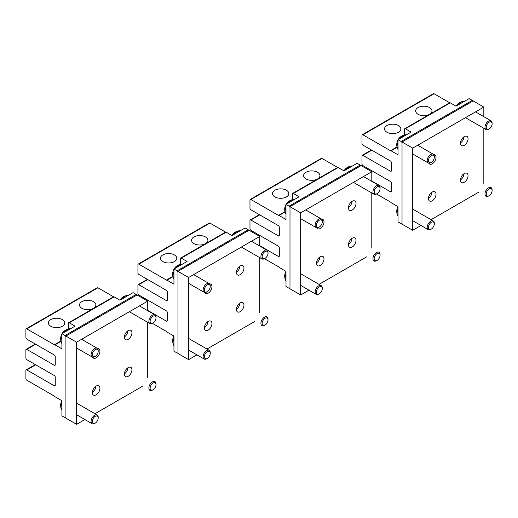 <?xml version="1.0" encoding="UTF-8"?>
<svg xmlns="http://www.w3.org/2000/svg" width="518" height="518" viewBox="0 0 518 518"><rect width="100%" height="100%" fill="white"/><g stroke="black" fill="none" stroke-linecap="round" stroke-linejoin="round"><path stroke-width="0.78" d="M348.459 207.556A5.342 3.089 120 0 0 352 201.418M355.549 201.631A5.342 3.089 120 0 0 354.901 201.01A5.342 3.089 120 0 0 349.967 203.457A5.342 3.089 120 0 0 348.912 209.648A5.342 3.089 120 0 0 349.559 210.269A5.342 3.089 120 0 0 354.493 207.828A5.342 3.089 120 0 0 355.549 201.631M300.66 212.827L300.66 294.969L289.989 288.804L289.989 206.669L300.66 212.827L371.795 171.756L361.124 165.598L289.989 206.669M371.795 248.09L371.795 192.968M371.795 181.352L371.795 171.756M300.66 294.969L308.968 290.171M319.023 284.363L366.763 256.805M321.665 219.256A5.342 3.089 -60 0 1 322.895 219.496A5.342 3.089 -60 0 1 323.536 220.118A5.342 3.089 -60 0 1 322.487 226.308A5.342 3.089 -60 0 1 317.547 228.749A5.342 3.089 -60 0 1 316.906 228.127A5.342 3.089 -60 0 1 316.725 227.803M348.912 246.613A5.342 3.089 -60 0 1 349.967 240.417A5.342 3.089 -60 0 1 354.901 237.976A5.342 3.089 -60 0 1 355.549 238.597A5.342 3.089 -60 0 1 354.493 244.787A5.342 3.089 -60 0 1 349.559 247.235A5.342 3.089 -60 0 1 348.912 246.613M316.906 265.093A5.342 3.089 -60 0 1 317.955 258.896A5.342 3.089 -60 0 1 322.895 256.455A5.342 3.089 -60 0 1 323.536 257.077A5.342 3.089 -60 0 1 322.487 263.267A5.342 3.089 -60 0 1 317.547 265.715A5.342 3.089 -60 0 1 316.906 265.093M316.446 262.995A5.342 3.089 120 0 0 319.988 256.863M348.459 244.515A5.342 3.089 120 0 0 352 238.377M236.422 272.235A5.342 3.089 120 0 0 239.964 266.103M243.512 266.317A5.342 3.089 120 0 0 242.864 265.695A5.342 3.089 120 0 0 237.93 268.143A5.342 3.089 120 0 0 236.875 274.333A5.342 3.089 120 0 0 237.522 274.954A5.342 3.089 120 0 0 242.456 272.513A5.342 3.089 120 0 0 243.512 266.317M188.623 277.512L188.623 359.654L177.952 353.49L177.952 271.354L188.623 277.512L259.758 236.441L249.087 230.283L177.952 271.354M259.758 312.775L259.758 257.653M259.758 246.037L259.758 236.441M188.623 359.654L196.931 354.856M206.986 349.048L254.726 321.484M209.628 283.942A5.342 3.089 -60 0 1 210.858 284.175A5.342 3.089 -60 0 1 211.499 284.796A5.342 3.089 -60 0 1 210.45 290.993A5.342 3.089 -60 0 1 205.51 293.434A5.342 3.089 -60 0 1 204.869 292.812A5.342 3.089 -60 0 1 204.688 292.489M236.875 311.292A5.342 3.089 -60 0 1 237.93 305.102A5.342 3.089 -60 0 1 242.864 302.661A5.342 3.089 -60 0 1 243.512 303.283A5.342 3.089 -60 0 1 242.456 309.473A5.342 3.089 -60 0 1 237.522 311.914A5.342 3.089 -60 0 1 236.875 311.292M204.869 329.778A5.342 3.089 -60 0 1 205.918 323.582A5.342 3.089 -60 0 1 210.858 321.141A5.342 3.089 -60 0 1 211.499 321.762A5.342 3.089 -60 0 1 210.45 327.952A5.342 3.089 -60 0 1 205.51 330.4A5.342 3.089 -60 0 1 204.869 329.778M204.409 327.68A5.342 3.089 120 0 0 207.951 321.548M236.422 309.201A5.342 3.089 120 0 0 239.964 303.062M124.385 336.92A5.342 3.089 120 0 0 127.927 330.788M131.475 331.002A5.342 3.089 120 0 0 130.827 330.38A5.342 3.089 120 0 0 125.893 332.821A5.342 3.089 120 0 0 124.838 339.018A5.342 3.089 120 0 0 125.486 339.64A5.342 3.089 120 0 0 130.419 337.192A5.342 3.089 120 0 0 131.475 331.002M76.586 342.197L76.586 424.333L65.915 418.175L65.915 336.033L76.586 342.197L147.721 301.126L137.05 294.969L65.915 336.033M147.721 377.46L147.721 322.338M147.721 310.722L147.721 301.126M76.586 424.333L84.894 419.541M94.949 413.733L142.69 386.169M97.585 348.627A5.342 3.089 -60 0 1 98.815 348.86A5.342 3.089 -60 0 1 99.462 349.482A5.342 3.089 -60 0 1 98.414 355.678A5.342 3.089 -60 0 1 93.473 358.119A5.342 3.089 -60 0 1 92.832 357.498A5.342 3.089 -60 0 1 92.651 357.174M124.838 375.977A5.342 3.089 -60 0 1 125.893 369.787A5.342 3.089 -60 0 1 130.827 367.346A5.342 3.089 -60 0 1 131.475 367.968A5.342 3.089 -60 0 1 130.419 374.158A5.342 3.089 -60 0 1 125.486 376.599A5.342 3.089 -60 0 1 124.838 375.977M92.832 394.457A5.342 3.089 -60 0 1 93.881 388.267A5.342 3.089 -60 0 1 98.815 385.826A5.342 3.089 -60 0 1 99.462 386.447A5.342 3.089 -60 0 1 98.414 392.638A5.342 3.089 -60 0 1 93.473 395.079A5.342 3.089 -60 0 1 92.832 394.457M92.372 392.366A5.342 3.089 120 0 0 95.914 386.227M124.385 373.886A5.342 3.089 120 0 0 127.927 367.748M317.922 288.183A4.15 2.396 120 0 0 316.485 292.825A4.15 2.396 120 0 0 319.334 293.732A4.15 2.396 120 0 0 320.739 292.508A4.15 2.396 120 0 0 322.267 288.656A4.15 2.396 120 0 0 317.922 288.183M285.988 273.556A8.8 5.083 120 0 0 285.547 280.199A8.8 5.083 120 0 0 285.988 280.957M322.267 288.656L322.267 287.937A5.031 2.907 120 0 0 321.225 285.632A5.031 2.907 120 0 0 317.003 287.367A5.031 2.907 120 0 0 316.194 294.341A5.031 2.907 120 0 0 318.706 294.094L319.334 293.732M375.718 254.817A4.15 2.396 120 0 0 374.287 259.46A4.15 2.396 120 0 0 377.13 260.366A4.15 2.396 120 0 0 378.535 259.142A4.15 2.396 120 0 0 380.063 255.283A4.15 2.396 120 0 0 375.718 254.817M380.063 255.283L380.063 254.565A5.031 2.907 120 0 0 379.021 252.26A5.031 2.907 120 0 0 374.799 254.001A5.031 2.907 120 0 0 373.99 260.975A5.031 2.907 120 0 0 376.508 260.729L377.13 260.366M375.718 188.079A4.15 2.396 120 0 0 374.287 192.722A4.15 2.396 120 0 0 377.13 193.628A4.15 2.396 120 0 0 378.535 192.398A4.15 2.396 120 0 0 380.063 188.546A4.15 2.396 120 0 0 375.718 188.079M352.324 166.058A8.8 5.083 120 0 0 351.45 166.058A8.8 5.083 120 0 0 346.134 169.483A8.8 5.083 120 0 0 345.914 169.762M380.063 188.546L380.063 187.827A5.031 2.907 120 0 0 379.021 185.522A5.031 2.907 120 0 0 374.799 187.263A5.031 2.907 120 0 0 373.99 194.237A5.031 2.907 120 0 0 376.508 193.985L390.468 202.046A1.256 0.725 60 0 1 391.051 202.642L398.025 206.669L398.025 221.814L401.139 223.608A1.256 0.725 60 0 0 401.767 223.672L402.026 223.523M317.922 221.445A4.15 2.396 120 0 0 316.485 226.088A4.15 2.396 120 0 0 319.334 226.994A4.15 2.396 120 0 0 320.739 225.77A4.15 2.396 120 0 0 322.267 221.911A4.15 2.396 120 0 0 317.922 221.445M294.528 199.424A8.8 5.083 120 0 0 293.648 199.43A8.8 5.083 120 0 0 288.338 202.855A8.8 5.083 120 0 0 288.118 203.127M285.988 206.818A8.8 5.083 120 0 0 285.547 213.461A8.8 5.083 120 0 0 285.988 214.219M322.267 221.911L322.267 221.192A5.031 2.907 120 0 0 321.225 218.894A5.031 2.907 120 0 0 317.003 220.629A5.031 2.907 120 0 0 316.194 227.603A5.031 2.907 120 0 0 318.706 227.357L319.334 226.994M263.681 319.502A4.15 2.396 120 0 0 262.25 324.145A4.15 2.396 120 0 0 265.093 325.051A4.15 2.396 120 0 0 266.498 323.821A4.15 2.396 120 0 0 268.026 319.969A4.15 2.396 120 0 0 263.681 319.502M268.026 319.969L268.026 319.25A5.031 2.907 120 0 0 266.984 316.945A5.031 2.907 120 0 0 262.762 318.68A5.031 2.907 120 0 0 261.953 325.66A5.031 2.907 120 0 0 264.471 325.408L265.093 325.051M151.644 384.188A4.15 2.396 120 0 0 150.214 388.824A4.15 2.396 120 0 0 153.056 389.737A4.15 2.396 120 0 0 154.461 388.506A4.15 2.396 120 0 0 155.989 384.654A4.15 2.396 120 0 0 151.644 384.188M155.989 384.654L155.989 383.935A5.031 2.907 120 0 0 154.947 381.63A5.031 2.907 120 0 0 150.725 383.365A5.031 2.907 120 0 0 149.916 390.345A5.031 2.907 120 0 0 152.428 390.093L153.056 389.737M205.886 352.868A4.15 2.396 120 0 0 204.448 357.511A4.15 2.396 120 0 0 207.297 358.417A4.15 2.396 120 0 0 208.702 357.193A4.15 2.396 120 0 0 210.23 353.334A4.15 2.396 120 0 0 205.886 352.868M173.951 338.241A8.8 5.083 120 0 0 173.511 344.884A8.8 5.083 120 0 0 173.951 345.642M210.23 353.334L210.23 352.616A5.031 2.907 120 0 0 209.188 350.317A5.031 2.907 120 0 0 204.966 352.052A5.031 2.907 120 0 0 204.157 359.026A5.031 2.907 120 0 0 206.669 358.78L207.297 358.417M93.849 417.553A4.15 2.396 120 0 0 92.411 422.196A4.15 2.396 120 0 0 95.254 423.102A4.15 2.396 120 0 0 96.665 421.879A4.15 2.396 120 0 0 98.193 418.02A4.15 2.396 120 0 0 93.849 417.553M61.914 402.92A8.8 5.083 120 0 0 61.474 409.563A8.8 5.083 120 0 0 61.914 410.327M98.193 418.02L98.193 417.301A5.031 2.907 120 0 0 97.151 415.002A5.031 2.907 120 0 0 92.929 416.737A5.031 2.907 120 0 0 92.12 423.711A5.031 2.907 120 0 0 94.632 423.465L95.254 423.102M263.681 252.765A4.15 2.396 120 0 0 262.25 257.401A4.15 2.396 120 0 0 265.093 258.314A4.15 2.396 120 0 0 266.498 257.083A4.15 2.396 120 0 0 268.026 253.231A4.15 2.396 120 0 0 263.681 252.765M240.287 230.743A8.8 5.083 120 0 0 239.413 230.743A8.8 5.083 120 0 0 234.097 234.168A8.8 5.083 120 0 0 233.877 234.44M268.026 253.231L268.026 252.512A5.031 2.907 120 0 0 266.984 250.207A5.031 2.907 120 0 0 262.762 251.942A5.031 2.907 120 0 0 261.953 258.922A5.031 2.907 120 0 0 264.471 258.67L278.431 266.731A1.256 0.725 60 0 1 279.014 267.327L285.988 271.354L285.988 286.499L289.096 288.293A1.256 0.725 60 0 0 289.73 288.358L289.989 288.202M151.644 317.443A4.15 2.396 120 0 0 150.214 322.086A4.15 2.396 120 0 0 153.056 322.999A4.15 2.396 120 0 0 154.461 321.769A4.15 2.396 120 0 0 155.989 317.916A4.15 2.396 120 0 0 151.644 317.443M128.25 295.428A8.8 5.083 120 0 0 127.37 295.428A8.8 5.083 120 0 0 122.06 298.854A8.8 5.083 120 0 0 121.84 299.126M155.989 317.916L155.989 317.197A5.031 2.907 120 0 0 154.947 314.892A5.031 2.907 120 0 0 150.725 316.627A5.031 2.907 120 0 0 149.916 323.608A5.031 2.907 120 0 0 152.428 323.355L166.395 331.416A1.256 0.725 60 0 1 166.977 332.012L173.951 336.04L173.951 351.178L177.059 352.978A1.256 0.725 60 0 0 177.693 353.043L177.952 352.887M205.886 286.13A4.15 2.396 120 0 0 204.448 290.773A4.15 2.396 120 0 0 207.297 291.679A4.15 2.396 120 0 0 208.702 290.456A4.15 2.396 120 0 0 210.23 286.596A4.15 2.396 120 0 0 205.886 286.13M182.491 264.109A8.8 5.083 120 0 0 181.611 264.109A8.8 5.083 120 0 0 176.301 267.534A8.8 5.083 120 0 0 176.081 267.812M173.951 271.497A8.8 5.083 120 0 0 173.511 278.14A8.8 5.083 120 0 0 173.951 278.904M210.23 286.596L210.23 285.878A5.031 2.907 120 0 0 209.188 283.579A5.031 2.907 120 0 0 204.966 285.314A5.031 2.907 120 0 0 204.157 292.288A5.031 2.907 120 0 0 206.669 292.042L207.297 291.679M93.849 350.815A4.15 2.396 120 0 0 92.411 355.458A4.15 2.396 120 0 0 95.254 356.365A4.15 2.396 120 0 0 96.665 355.141A4.15 2.396 120 0 0 98.193 351.282A4.15 2.396 120 0 0 93.849 350.815M70.454 328.794A8.8 5.083 120 0 0 69.574 328.794A8.8 5.083 120 0 0 64.264 332.219A8.8 5.083 120 0 0 64.044 332.498M61.914 336.182A8.8 5.083 120 0 0 61.474 342.825A8.8 5.083 120 0 0 61.914 343.589M98.193 351.282L98.193 350.563A5.031 2.907 120 0 0 97.151 348.264A5.031 2.907 120 0 0 92.929 350A5.031 2.907 120 0 0 92.12 356.973A5.031 2.907 120 0 0 94.632 356.727L95.254 356.365M429.959 223.504A4.15 2.396 120 0 0 428.528 228.14A4.15 2.396 120 0 0 431.371 229.053A4.15 2.396 120 0 0 432.776 227.823A4.15 2.396 120 0 0 434.304 223.97A4.15 2.396 120 0 0 429.959 223.504M398.025 208.871A8.8 5.083 120 0 0 397.584 215.514A8.8 5.083 120 0 0 398.025 216.271M434.304 223.97L434.304 223.252A5.031 2.907 120 0 0 433.262 220.946A5.031 2.907 120 0 0 429.04 222.682A5.031 2.907 120 0 0 428.231 229.662A5.031 2.907 120 0 0 430.749 229.409L431.371 229.053M487.762 190.132A4.15 2.396 120 0 0 486.324 194.774A4.15 2.396 120 0 0 489.167 195.681A4.15 2.396 120 0 0 490.572 194.457A4.15 2.396 120 0 0 492.1 190.598A4.15 2.396 120 0 0 487.762 190.132M492.1 190.598L492.1 189.879A5.031 2.907 120 0 0 491.058 187.581A5.031 2.907 120 0 0 486.836 189.316A5.031 2.907 120 0 0 486.026 196.29A5.031 2.907 120 0 0 488.545 196.044L489.167 195.681M429.959 156.76A4.15 2.396 120 0 0 428.528 161.402A4.15 2.396 120 0 0 431.371 162.315A4.15 2.396 120 0 0 432.776 161.085A4.15 2.396 120 0 0 434.304 157.232A4.15 2.396 120 0 0 429.959 156.76M406.565 134.745A8.8 5.083 120 0 0 405.685 134.745A8.8 5.083 120 0 0 400.375 138.17A8.8 5.083 120 0 0 400.155 138.442M398.025 142.133A8.8 5.083 120 0 0 397.584 148.776A8.8 5.083 120 0 0 398.025 149.534M434.304 157.232L434.304 156.514A5.031 2.907 120 0 0 433.262 154.209A5.031 2.907 120 0 0 429.04 155.944A5.031 2.907 120 0 0 428.231 162.924A5.031 2.907 120 0 0 430.749 162.671L431.371 162.315M487.762 123.394A4.15 2.396 120 0 0 486.324 128.037A4.15 2.396 120 0 0 489.167 128.943A4.15 2.396 120 0 0 490.572 127.719A4.15 2.396 120 0 0 492.1 123.86A4.15 2.396 120 0 0 487.762 123.394M464.361 101.373A8.8 5.083 120 0 0 463.487 101.373A8.8 5.083 120 0 0 458.171 104.798A8.8 5.083 120 0 0 457.951 105.076M492.1 123.86L492.1 123.142A5.031 2.907 120 0 0 491.058 120.843A5.031 2.907 120 0 0 486.836 122.578A5.031 2.907 120 0 0 486.026 129.552A5.031 2.907 120 0 0 488.545 129.306L489.167 128.943M460.496 142.871A5.342 3.089 120 0 0 464.037 136.733M467.586 136.953A5.342 3.089 120 0 0 466.938 136.331A5.342 3.089 120 0 0 462.004 138.772A5.342 3.089 120 0 0 460.955 144.962A5.342 3.089 120 0 0 461.596 145.584A5.342 3.089 120 0 0 466.537 143.143A5.342 3.089 120 0 0 467.586 136.953M412.697 148.142L412.697 230.283L402.026 224.126L402.026 141.984L412.697 148.142L483.831 107.077L473.161 100.913L402.026 141.984M483.831 183.404L483.831 128.283M483.831 116.667L483.831 107.077M412.697 230.283L421.005 225.485M431.067 219.677L478.8 192.12M433.702 154.571A5.342 3.089 -60 0 1 434.932 154.811A5.342 3.089 -60 0 1 435.573 155.432A5.342 3.089 -60 0 1 434.524 161.622A5.342 3.089 -60 0 1 429.584 164.064A5.342 3.089 -60 0 1 428.943 163.442A5.342 3.089 -60 0 1 428.762 163.118M460.955 181.928A5.342 3.089 -60 0 1 462.004 175.731A5.342 3.089 -60 0 1 466.938 173.29A5.342 3.089 -60 0 1 467.586 173.912A5.342 3.089 -60 0 1 466.537 180.102A5.342 3.089 -60 0 1 461.596 182.55A5.342 3.089 -60 0 1 460.955 181.928M428.943 200.408A5.342 3.089 -60 0 1 429.992 194.218A5.342 3.089 -60 0 1 434.932 191.77A5.342 3.089 -60 0 1 435.573 192.392A5.342 3.089 -60 0 1 434.524 198.588A5.342 3.089 -60 0 1 429.584 201.029A5.342 3.089 -60 0 1 428.943 200.408M428.483 198.316A5.342 3.089 120 0 0 432.031 192.178M460.496 179.83A5.342 3.089 120 0 0 464.037 173.698M400.531 127.564A8.171 4.72 180 0 1 400.861 128.891A8.171 4.72 180 0 1 393.848 133.566A8.171 4.72 180 0 1 384.848 130.219A8.171 4.72 0 0 1 384.518 128.891A8.171 4.72 0 0 1 391.524 124.223A8.171 4.72 0 0 1 400.531 127.564M391.355 170.733A1.256 0.725 60 0 1 391.096 171.309A1.256 0.725 60 0 1 390.468 171.244L391.355 170.733L391.355 162.516A1.256 0.725 60 0 0 390.468 160.975L362.904 145.066A1.256 0.725 60 0 1 362.011 143.525L362.011 135.308A1.256 0.725 60 0 1 362.27 134.732A1.256 0.725 60 0 1 362.904 134.797L390.468 150.712L396.989 146.944M362.27 134.732L433.411 93.667A1.256 0.725 60 0 1 434.039 93.726L449.676 102.758M431.656 109.596A8.171 4.72 0 0 0 422.649 106.255A8.171 4.72 0 0 0 415.637 110.923A8.171 4.72 0 0 0 415.967 112.251A8.171 4.72 0 0 0 424.974 115.598A8.171 4.72 0 0 0 431.986 110.923A8.171 4.72 0 0 0 431.656 109.596M397.079 147.313L391.051 150.796L398.025 154.817L398.025 139.672L401.139 141.472A1.256 0.725 60 0 1 402.026 143.007L402.026 223.096A1.256 0.725 60 0 1 401.767 223.672M391.051 150.796A1.256 0.725 60 0 1 390.468 150.712M391.355 191.265A1.256 0.725 60 0 1 391.096 191.841A1.256 0.725 60 0 1 390.468 191.783L391.355 191.265L391.355 183.055A1.256 0.725 60 0 0 390.468 181.514L362.904 165.598A1.256 0.725 60 0 1 362.011 164.057L362.011 155.847A1.256 0.725 60 0 1 362.27 155.27A1.256 0.725 60 0 1 362.904 155.329L390.468 171.244M371.795 181.002L390.468 191.783M404.474 134.958L404.474 129.28A1.256 0.725 60 0 1 404.733 128.704A1.256 0.725 60 0 1 405.361 128.762L411.137 132.103L398.025 139.672M404.733 128.704L449.637 102.778A1.256 0.725 60 0 1 450.265 102.836L456.041 106.177L469.159 98.601L472.274 100.401A1.256 0.725 60 0 1 472.902 101.062M64.42 321.613A8.171 4.72 180 0 1 64.75 322.947A8.171 4.72 180 0 1 57.738 327.616A8.171 4.72 180 0 1 48.731 324.274A8.171 4.72 0 0 1 48.401 322.947A8.171 4.72 0 0 1 55.413 318.272A8.171 4.72 0 0 1 64.42 321.613M55.245 364.782A1.256 0.725 60 0 1 54.986 365.358A1.256 0.725 60 0 1 54.351 365.3L55.245 364.782L55.245 356.572A1.256 0.725 60 0 0 54.351 355.031L26.787 339.115A1.256 0.725 60 0 1 25.9 337.574L25.9 329.364A1.256 0.725 60 0 1 26.159 328.788A1.256 0.725 60 0 1 26.787 328.846L54.351 344.761L60.878 340.999M26.159 328.788L97.293 287.717A1.256 0.725 60 0 1 97.921 287.781L113.565 296.808M95.539 303.652A8.171 4.72 0 0 0 86.538 300.304A8.171 4.72 0 0 0 79.526 304.979A8.171 4.72 0 0 0 79.856 306.306A8.171 4.72 0 0 0 88.863 309.647A8.171 4.72 0 0 0 95.875 304.979A8.171 4.72 0 0 0 95.539 303.652M60.969 341.368L54.94 344.846L61.914 348.873L61.914 333.728L65.022 335.522A1.256 0.725 60 0 1 65.915 337.063L65.915 417.145A1.256 0.725 60 0 1 65.65 417.722A1.256 0.725 60 0 1 65.022 417.663L61.914 415.863L61.914 400.718L54.94 396.697A1.256 0.725 60 0 0 54.351 396.102L26.787 380.186A1.256 0.725 60 0 1 25.9 378.645L25.9 370.435A1.256 0.725 60 0 1 26.159 369.858A1.256 0.725 60 0 1 26.787 369.917L54.351 385.832L55.245 385.321L55.245 377.104A1.256 0.725 60 0 0 54.351 375.563L26.787 359.654A1.256 0.725 60 0 1 25.9 358.113L25.9 349.896A1.256 0.725 60 0 1 26.159 349.32A1.256 0.725 60 0 1 26.787 349.385L54.351 365.3M54.94 344.846A1.256 0.725 60 0 1 54.351 344.761M55.245 385.321A1.256 0.725 60 0 1 54.986 385.897A1.256 0.725 60 0 1 54.351 385.832M68.357 329.008L68.357 323.329A1.256 0.725 60 0 1 68.622 322.753A1.256 0.725 60 0 1 69.25 322.818L75.026 326.152L61.914 333.728M68.622 322.753L113.52 296.827A1.256 0.725 60 0 1 114.154 296.892L119.93 300.226L133.048 292.657L136.156 294.451A1.256 0.725 60 0 1 136.791 295.118M176.457 256.934A8.171 4.72 180 0 1 176.787 258.262A8.171 4.72 180 0 1 169.774 262.93A8.171 4.72 180 0 1 160.774 259.589A8.171 4.72 0 0 1 160.438 258.262A8.171 4.72 0 0 1 167.45 253.587A8.171 4.72 0 0 1 176.457 256.934M167.282 300.103A1.256 0.725 60 0 1 167.023 300.673A1.256 0.725 60 0 1 166.395 300.615L167.282 300.103L167.282 291.887A1.256 0.725 60 0 0 166.395 290.345L138.824 274.43A1.256 0.725 60 0 1 137.937 272.889L137.937 264.679A1.256 0.725 60 0 1 138.196 264.102A1.256 0.725 60 0 1 138.824 264.167L166.395 280.076L172.915 276.314M138.196 264.102L209.33 223.031A1.256 0.725 60 0 1 209.958 223.096L225.602 232.122M207.582 238.966A8.171 4.72 0 0 0 198.575 235.619A8.171 4.72 0 0 0 191.563 240.294A8.171 4.72 0 0 0 191.893 241.621A8.171 4.72 0 0 0 200.9 244.962A8.171 4.72 0 0 0 207.912 240.294A8.171 4.72 0 0 0 207.582 238.966M173.006 276.683L166.977 280.16L173.951 284.188L173.951 269.043L177.059 270.836A1.256 0.725 60 0 1 177.952 272.377L177.952 352.467A1.256 0.725 60 0 1 177.693 353.043M166.977 280.16A1.256 0.725 60 0 1 166.395 280.076M167.282 320.636A1.256 0.725 60 0 1 167.023 321.212A1.256 0.725 60 0 1 166.395 321.147L167.282 320.636L167.282 312.419A1.256 0.725 60 0 0 166.395 310.884L138.824 294.969A1.256 0.725 60 0 1 137.937 293.428L137.937 285.211A1.256 0.725 60 0 1 138.196 284.635A1.256 0.725 60 0 1 138.824 284.699L166.395 300.615M147.721 310.366L166.395 321.147M180.394 264.322L180.394 258.644A1.256 0.725 60 0 1 180.659 258.068A1.256 0.725 60 0 1 181.287 258.132L187.063 261.467L173.951 269.043M180.659 258.068L225.563 232.142A1.256 0.725 60 0 1 226.191 232.206L231.967 235.541L245.085 227.972L248.193 229.765A1.256 0.725 60 0 1 248.828 230.432M288.494 192.249A8.171 4.72 180 0 1 288.824 193.577A8.171 4.72 180 0 1 281.811 198.245A8.171 4.72 180 0 1 272.811 194.904A8.171 4.72 0 0 1 272.481 193.577A8.171 4.72 0 0 1 279.487 188.908A8.171 4.72 0 0 1 288.494 192.249M279.319 235.418A1.256 0.725 60 0 1 279.06 235.994A1.256 0.725 60 0 1 278.431 235.93L279.319 235.418L279.319 227.201A1.256 0.725 60 0 0 278.431 225.66L250.861 209.745A1.256 0.725 60 0 1 249.974 208.21L249.974 199.993A1.256 0.725 60 0 1 250.233 199.417A1.256 0.725 60 0 1 250.861 199.482L278.431 215.397L284.952 211.629M250.233 199.417L321.367 158.346A1.256 0.725 60 0 1 322.002 158.411L337.639 167.437M319.619 174.281A8.171 4.72 0 0 0 310.612 170.94A8.171 4.72 0 0 0 303.6 175.608A8.171 4.72 0 0 0 303.93 176.936A8.171 4.72 0 0 0 312.937 180.277A8.171 4.72 0 0 0 319.949 175.608A8.171 4.72 0 0 0 319.619 174.281M285.042 211.998L279.014 215.475L285.988 219.502L285.988 204.357L289.096 206.151A1.256 0.725 60 0 1 289.989 207.692L289.989 287.781A1.256 0.725 60 0 1 289.73 288.358M279.014 215.475A1.256 0.725 60 0 1 278.431 215.397M279.319 255.95A1.256 0.725 60 0 1 279.06 256.527A1.256 0.725 60 0 1 278.431 256.462L279.319 255.95L279.319 247.74A1.256 0.725 60 0 0 278.431 246.199L250.861 230.283A1.256 0.725 60 0 1 249.974 228.742L249.974 220.526A1.256 0.725 60 0 1 250.233 219.956A1.256 0.725 60 0 1 250.861 220.014L278.431 235.93M259.758 245.681L278.431 256.462M292.43 199.637L292.43 193.959A1.256 0.725 60 0 1 292.696 193.382A1.256 0.725 60 0 1 293.324 193.447L299.1 196.782L285.988 204.357M292.696 193.382L337.6 167.463A1.256 0.725 60 0 1 338.228 167.521L344.004 170.862L357.122 163.287L360.237 165.087A1.256 0.725 60 0 1 360.865 165.747M344.748 169.742A10.062 2.312 39.6 0 1 344.813 169.645A10.062 2.312 39.6 0 1 346.134 169.483M286.953 203.108A10.062 2.312 39.6 0 1 287.017 203.011A10.062 2.312 39.6 0 1 288.338 202.855M232.711 234.427A10.062 2.312 39.6 0 1 232.776 234.324A10.062 2.312 39.6 0 1 234.097 234.168M120.675 299.106A10.062 2.312 39.6 0 1 120.739 299.009A10.062 2.312 39.6 0 1 122.06 298.854M174.916 267.793A10.062 2.312 39.6 0 1 174.98 267.696A10.062 2.312 39.6 0 1 176.301 267.534M62.879 332.478A10.062 2.312 39.6 0 1 62.943 332.381A10.062 2.312 39.6 0 1 64.264 332.219M398.99 138.423A10.062 2.312 39.6 0 1 399.054 138.325A10.062 2.312 39.6 0 1 400.375 138.17M456.785 105.057A10.062 2.312 39.6 0 1 456.85 104.96A10.062 2.312 39.6 0 1 458.171 104.798M362.904 134.797L434.039 93.726M405.361 128.762L450.265 102.836M370.907 171.244L371.795 170.733M362.904 155.329L371.795 150.194M401.139 141.472L472.274 100.401M26.787 328.846L97.921 287.781M69.25 322.818L114.154 296.892M26.787 369.917L35.684 364.782M26.787 349.385L35.684 344.25M65.022 335.522L136.156 294.451M138.824 264.167L209.958 223.096M181.287 258.132L226.191 232.206M146.827 300.615L147.721 300.103M138.824 284.699L147.721 279.565M177.059 270.836L248.193 229.765M250.861 199.482L322.002 158.411M293.324 193.447L338.228 167.521M258.87 235.93L259.758 235.418M250.861 220.014L259.758 214.879M289.096 206.151L360.237 165.087M285.942 271.328A10.062 10.062 0 0 0 285.547 280.199M300.66 273.757L321.225 285.632M300.66 285.373L316.194 294.341M351.45 166.058A10.062 10.062 0 0 0 343.965 170.836M363.487 176.554L379.021 185.522M353.425 182.362L373.99 194.237M377.13 193.628L376.508 193.985M293.648 199.43A10.062 10.062 0 0 0 286.124 204.28M285.988 204.513A10.062 10.062 0 0 0 285.547 213.461M305.691 209.926L321.225 218.894M300.66 218.635L316.194 227.603M173.906 336.014A10.062 10.062 0 0 0 173.511 344.884M188.623 338.442L209.188 350.317M188.623 350.058L204.157 359.026M61.869 400.699A10.062 10.062 0 0 0 61.474 409.563M76.586 403.127L97.151 415.002M76.586 414.743L92.12 423.711M239.413 230.743A10.062 10.062 0 0 0 231.928 235.522M251.45 241.239L266.984 250.207M241.388 247.047L261.953 258.922M265.093 258.314L264.471 258.67M127.37 295.428A10.062 10.062 0 0 0 119.891 300.207M139.413 305.924L154.947 314.892M129.351 311.732L149.916 323.608M153.056 322.999L152.428 323.355M181.611 264.109A10.062 10.062 0 0 0 174.087 268.965M173.951 269.198A10.062 10.062 0 0 0 173.511 278.14M193.648 274.605L209.188 283.579M188.623 283.32L204.157 292.288M69.574 328.794A10.062 10.062 0 0 0 62.05 333.65M61.914 333.883A10.062 10.062 0 0 0 61.474 342.825M81.611 339.29L97.151 348.264M76.586 348.005L92.12 356.973M397.979 206.643A10.062 10.062 0 0 0 397.584 215.514M412.697 209.071L433.262 220.946M412.697 220.687L428.231 229.662M405.685 134.745A10.062 10.062 0 0 0 398.161 139.595M398.025 139.828A10.062 10.062 0 0 0 397.584 148.776M417.728 145.241L433.262 154.209M412.697 153.95L428.231 162.924M463.487 101.373A10.062 10.062 0 0 0 456.002 106.151M475.524 111.869L491.058 120.843M465.462 117.677L486.026 129.552M370.538 171.031L371.425 170.519M362.27 155.27L371.425 149.987M26.159 369.858L35.315 364.575M26.159 349.32L35.315 344.036M146.464 300.401L147.352 299.89M138.196 284.635L147.352 279.351M258.501 235.716L259.389 235.204M250.233 219.956L259.389 214.666"/></g></svg>
